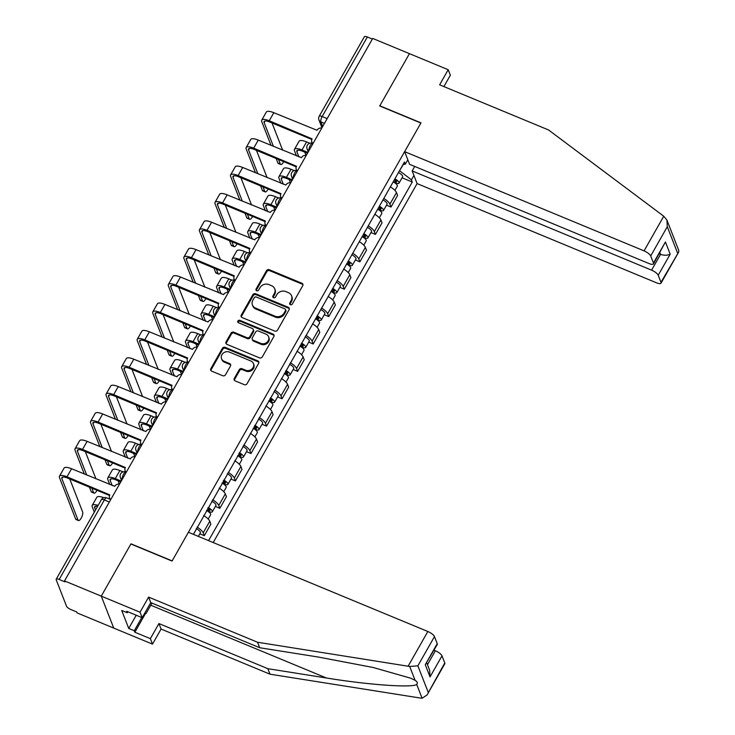 <?xml version="1.0" encoding="UTF-8"?>
<svg xmlns="http://www.w3.org/2000/svg" width="735" height="735" viewBox="0 0 735 735"><rect width="100%" height="100%" fill="white"/><g stroke="black" fill="none" stroke-linecap="round" stroke-linejoin="round"><path stroke-width="1.1" d="M290.38 304.713A1.461 1.295 -21.3 0 0 292.328 304.033L302.737 285.722A2.095 1.847 -21.3 0 0 301.901 283.251L269.286 269.727A2.095 1.847 -21.3 0 0 266.493 270.7L256.092 289.011A1.461 1.295 -21.3 0 0 256.671 290.748A1.461 1.295 -21.3 0 0 258.628 290.059L259.979 287.697A6.689 5.908 -21.3 0 1 268.909 284.583L271.619 285.713A6.689 5.908 -21.3 0 1 274.725 288.791A6.689 5.908 -21.3 0 1 274.293 293.623L272.942 295.994A1.461 1.295 -21.3 0 0 273.53 297.73A1.461 1.295 -21.3 0 0 275.478 297.05L276.829 294.68A6.689 5.908 -21.3 0 1 285.759 291.565L288.478 292.695A6.689 5.908 -21.3 0 1 291.575 295.773A6.689 5.908 -21.3 0 1 291.143 300.606L289.792 302.976A1.461 1.295 -21.3 0 0 290.38 304.713M234.309 378.396A2.095 1.847 -21.3 0 0 235.136 380.868L244.286 384.662A2.095 1.847 -21.3 0 0 247.079 383.688L258.628 363.356A2.095 1.847 -21.3 0 0 257.801 360.876L225.186 347.361A2.095 1.847 -21.3 0 0 222.393 348.335L210.844 368.667A2.095 1.847 -21.3 0 0 211.671 371.147L222.723 375.723A2.095 1.847 -21.3 0 0 225.516 374.749L230.459 366.048A2.095 1.847 -21.3 0 0 229.632 363.577L224.147 361.308A5.595 4.934 -21.3 0 1 221.557 358.726A5.595 4.934 -21.3 0 1 223.201 353.149A5.595 4.934 -21.3 0 1 229.384 352.083L250.856 360.986A5.595 4.934 -21.3 0 1 253.446 363.559A5.595 4.934 -21.3 0 1 251.802 369.135A5.595 4.934 -21.3 0 1 245.619 370.201L242.045 368.722A2.095 1.847 -21.3 0 0 239.252 369.687L234.309 378.396L234.667 379.324A2.095 1.847 -21.3 0 0 234.428 380.344M64.533 580.916L372.709 38.431L409.441 53.655L379.719 105.978L420.889 123.03L172.155 560.888L130.986 543.826L101.265 596.14L64.533 580.916L64.891 581.844L59.168 579.474A4.263 1.351 -150.4 0 0 56.2 579.235A4.263 1.351 -150.4 0 0 56.209 579.805L66.499 606.164A4.263 1.351 -150.4 0 0 70.918 609.554L76.642 611.924L77 612.861L113.741 628.085L101.265 596.14L113.741 628.085L152.503 644.145L150.363 638.651L158.935 623.556L161.084 629.05L152.503 644.145M274.734 331.062A2.095 1.847 -21.3 0 0 277.527 330.098L289.075 309.757A2.095 1.847 -21.3 0 0 288.239 307.285L255.624 293.77A2.095 1.847 -21.3 0 0 252.84 294.744L241.282 315.076A2.095 1.847 -21.3 0 0 242.118 317.548L274.734 331.062M273.852 336.556L262.303 356.888A2.095 1.847 -21.3 0 1 259.51 357.862L226.894 344.347A2.095 1.847 -21.3 0 1 226.058 341.876L231.01 333.166A2.095 1.847 -21.3 0 1 233.794 332.202L247.024 337.677A2.095 1.847 -21.3 0 0 249.817 336.704L253.097 330.934A2.095 1.847 -21.3 0 0 252.261 328.462L238.489 322.757A1.461 1.295 -21.3 0 1 239.858 320.341L273.025 334.085A2.095 1.847 -21.3 0 1 273.852 336.556M213.196 542.54L417.103 183.594L656.539 282.819A6.385 2.03 -150.4 0 0 661.004 283.186A6.385 2.03 -150.4 0 0 660.986 282.323L658.22 275.239A6.385 2.03 -150.4 0 0 651.587 270.158L660.563 254.356C664.164 255.578 667.371 255.523 670.191 254.172L658.22 275.239M327.167 118.592L322.169 116.516A4.263 1.351 29.6 0 0 319.192 116.277L364.367 36.75A4.263 1.351 29.6 0 1 367.344 36.989L322.169 116.516A4.263 1.47 112.5 0 0 320.901 121.891L322.693 126.475M372.342 39.065L367.344 36.989M383.753 198.45A9.794 3.115 29.6 0 1 389.89 204.201L396.477 192.607A9.794 3.115 -150.4 0 0 390.34 186.865M396.477 192.607L397.58 195.455L391.002 207.04L386.509 205.175M389.89 204.201L391.002 207.04M370.954 232.563L375.447 234.428L382.025 222.843L380.914 219.995A9.794 3.115 -150.4 0 0 374.776 214.252M368.198 225.838A9.794 3.115 29.6 0 1 374.335 231.589L375.447 234.428M355.391 259.951L359.884 261.816L366.471 250.222L365.359 247.383A9.794 3.115 -150.4 0 0 359.222 241.64M352.644 253.226A9.794 3.115 29.6 0 1 358.772 258.977L359.884 261.816M339.836 287.339L344.329 289.204L350.907 277.61L349.796 274.771A9.794 3.115 -150.4 0 0 343.668 269.028M337.08 280.614A9.794 3.115 29.6 0 1 343.217 286.356L344.329 289.204M324.273 314.727L328.765 316.592L335.353 304.997L334.241 302.159A9.794 3.115 -150.4 0 0 328.104 296.416M321.526 308.002A9.794 3.115 29.6 0 1 327.663 313.744L328.765 316.592M308.718 342.115L313.211 343.98L319.789 332.385L318.687 329.546A9.794 3.115 -150.4 0 0 312.55 323.804M305.962 335.39A9.794 3.115 29.6 0 1 312.099 341.132L313.211 343.98M293.164 369.503L297.647 371.368L304.235 359.773L303.123 356.934A9.794 3.115 -150.4 0 0 296.986 351.192M290.408 362.778A9.794 3.115 29.6 0 1 296.545 368.52L297.647 371.368M277.6 396.891L282.093 398.747L288.671 387.161L287.569 384.322A9.794 3.115 -150.4 0 0 281.431 378.58M274.844 390.166A9.794 3.115 29.6 0 1 280.981 395.908L282.093 398.747M262.046 424.279L266.539 426.135L273.117 414.549L272.005 411.71A9.794 3.115 -150.4 0 0 265.868 405.968M259.29 417.553A9.794 3.115 29.6 0 1 265.427 423.296L266.539 426.135M246.482 451.667L250.975 453.523L257.562 441.937L256.451 439.098A9.794 3.115 -150.4 0 0 250.313 433.356M243.735 444.941A9.794 3.115 29.6 0 1 249.863 450.684L250.975 453.523M230.928 479.055L235.421 480.911L241.999 469.325L240.896 466.486A9.794 3.115 -150.4 0 0 234.759 460.744M228.172 472.329A9.794 3.115 29.6 0 1 234.309 478.072L235.421 480.911M215.364 506.443L219.857 508.298L226.444 496.713L225.333 493.874A9.794 3.115 -150.4 0 0 219.195 488.132M212.617 499.717A9.794 3.115 29.6 0 1 218.754 505.459L219.857 508.298M199.81 533.83L204.302 535.686L210.881 524.101L209.778 521.262A9.794 3.115 -150.4 0 0 203.641 515.52M197.053 527.105A9.794 3.115 29.6 0 1 203.191 532.847L204.302 535.686M399.491 170.75L403.377 164.41M413.924 175.445L411.425 179.836L399.721 170.842M208.565 540.62L412.28 182.023L411.425 179.836M403.083 164.438L405.316 164.19L404.461 162.003L193.434 534.345M405.316 164.19L407.815 159.798M402.073 177.787L412.28 182.023M289.985 304.465A1.461 1.295 -21.3 0 1 290.16 303.913L291.501 301.543A6.689 5.908 -21.3 0 0 291.933 296.701L291.575 295.773M274.725 288.791L275.083 289.719A6.689 5.908 -21.3 0 1 274.651 294.56L273.31 296.931A1.461 1.295 -21.3 0 0 273.135 297.473M302.976 284.702A2.095 1.847 -21.3 0 0 302.26 284.179L269.644 270.664A2.095 1.847 -21.3 0 0 266.86 271.638L256.451 289.939A1.461 1.295 -21.3 0 0 256.285 290.49M289.324 308.746A2.095 1.847 -21.3 0 0 288.607 308.213L255.991 294.698A2.095 1.847 -21.3 0 0 253.198 295.672L241.65 316.004A2.095 1.847 -21.3 0 0 241.402 317.024M285.465 310.602A1.461 1.295 -21.3 0 0 284.877 308.875L256.249 297.004A1.461 1.295 -21.3 0 0 254.301 297.684L252.877 300.183A6.689 5.908 -21.3 0 0 252.445 305.025A6.689 5.908 -21.3 0 0 255.541 308.103L275.111 316.215A6.689 5.908 -21.3 0 0 284.041 313.101L285.465 310.602L285.823 311.539A1.461 1.295 -21.3 0 0 285.924 310.482L285.557 309.545M252.445 305.025L252.812 305.953A6.689 5.908 -21.3 0 0 255.909 309.04L255.541 308.103M285.823 311.539L284.408 314.038A6.689 5.908 -21.3 0 1 275.478 317.143L255.909 309.04M253.226 329.427L253.593 330.355A2.095 1.847 -21.3 0 1 253.456 331.862L250.176 337.641A2.095 1.847 -21.3 0 1 247.392 338.614L234.162 333.13A2.095 1.847 -21.3 0 0 231.369 334.103L226.426 342.804A2.095 1.847 -21.3 0 0 226.178 343.824M274.1 335.537A2.095 1.847 -21.3 0 0 273.383 335.013L240.226 321.269A1.461 1.295 -21.3 0 0 238.103 322.5M260.75 343.364A5.595 4.934 -21.3 0 0 266.934 342.308A5.595 4.934 -21.3 0 0 268.578 336.722A5.595 4.934 -21.3 0 0 265.987 334.149L258.426 331.016A2.095 1.847 -21.3 0 0 255.633 331.981L252.353 337.76A2.095 1.847 -21.3 0 0 253.189 340.231L260.75 343.364L261.118 344.302A5.595 4.934 -21.3 0 0 267.301 343.236A5.595 4.934 -21.3 0 0 268.946 337.659L268.578 336.722M252.215 339.267L252.583 340.204A2.095 1.847 -21.3 0 0 253.547 341.159L253.189 340.231M261.118 344.302L253.547 341.159M253.446 363.559L253.814 364.487A5.595 4.934 -21.3 0 1 252.169 370.072A5.595 4.934 -21.3 0 1 245.986 371.129L242.403 369.65A2.095 1.847 -21.3 0 0 239.61 370.624L234.667 379.324M221.557 358.726L221.924 359.654A5.595 4.934 -21.3 0 0 224.506 362.236L224.147 361.308M230.707 365.029A2.095 1.847 -21.3 0 0 229.991 364.505L224.506 362.236M258.876 362.337A2.095 1.847 -21.3 0 0 258.16 361.813L225.544 348.289A2.095 1.847 -21.3 0 0 222.751 349.263L211.202 369.604A2.095 1.847 -21.3 0 0 210.963 370.615M393.207 181.821A5.32 1.69 29.6 0 1 397.341 186.111L394.906 190.402M394.465 179.606L394.566 179.662A2.554 0.808 29.6 0 1 396.624 181.766A2.554 0.808 29.6 0 1 394.842 181.619L394.346 182.5M309.793 143.224L306.568 141.892A10.749 3.418 -150.4 0 0 299.053 141.285L294.469 149.361A10.749 3.418 -150.4 0 0 294.496 150.804L296.499 155.939M307.937 152.439L301.984 149.968A10.749 3.418 -150.4 0 0 294.469 149.361M394.897 178.844A5.32 1.69 29.6 0 1 399.031 183.134A5.32 1.69 29.6 0 1 395.311 182.831L395.173 183.07M398.489 172.523A5.32 1.69 29.6 0 1 402.624 176.813L399.031 183.134M298.897 156.932L296.894 151.805A7.984 2.536 29.6 0 1 296.876 150.721A7.984 2.536 29.6 0 1 302.452 151.18L307.478 153.257M395.586 180.305L394.842 181.619L395.311 182.831M306.036 155.397L304.768 152.136M280.724 164.502L278.326 163.501A4.897 1.69 -67.5 0 1 277.913 163.014L280.311 164.015A4.897 1.69 112.5 0 0 280.724 164.502A4.897 1.69 112.5 0 0 283.701 161.626M321.801 128.037A4.263 3.758 -21.3 0 0 316.987 130.27L273.824 112.703A10.749 3.418 -150.4 0 0 266.309 112.097L261.724 120.172A10.749 3.418 -150.4 0 0 261.752 121.624L271.022 145.383M312.329 143.242A4.263 3.758 158.7 0 1 312.292 143.16L311.824 141.947A4.263 3.758 -21.3 0 0 313.027 143.49L312.66 143.362A4.263 1.47 112.5 0 0 310.06 145.888A4.263 1.47 112.5 0 0 308.976 150.62M273.42 146.375L264.15 122.616A7.984 2.536 29.6 0 1 264.131 121.541A7.984 2.536 29.6 0 1 269.708 121.992L311.824 139.448M311.824 141.947A4.263 3.758 -21.3 0 1 312.099 138.869L269.231 120.779A10.749 3.418 -150.4 0 0 261.724 120.172M276.149 158.494L277.913 163.014M280.311 164.015L278.547 159.495M282.663 150.206L272.023 122.956M377.643 209.209A5.32 1.69 29.6 0 1 381.777 213.499L379.343 217.79M378.902 206.994L379.012 207.049A2.554 0.808 29.6 0 1 381.07 209.153A2.554 0.808 29.6 0 1 379.288 209.006L378.782 209.888M294.23 170.612L291.014 169.28A10.749 3.418 -150.4 0 0 283.499 168.673L278.905 176.749A10.749 3.418 -150.4 0 0 278.942 178.192L280.945 183.327M292.383 179.827L286.42 177.355A10.749 3.418 -150.4 0 0 278.905 176.749M379.343 206.232A5.32 1.69 29.6 0 1 383.477 210.513A5.32 1.69 29.6 0 1 379.756 210.219L379.618 210.458M382.935 199.911A5.32 1.69 29.6 0 1 387.069 204.201L383.477 210.513M283.342 184.32L281.34 179.184A7.984 2.536 29.6 0 1 281.312 178.109A7.984 2.536 29.6 0 1 286.898 178.568L291.914 180.645M380.032 207.693L379.288 209.006L379.756 210.219M290.481 182.776L289.204 179.524M362.089 236.596A5.32 1.69 29.6 0 1 366.223 240.887L363.788 245.178M363.347 234.382L363.448 234.437A2.554 0.808 29.6 0 1 365.506 236.541A2.554 0.808 29.6 0 1 363.724 236.394L363.228 237.276M278.675 198L275.45 196.668A10.749 3.418 -150.4 0 0 267.935 196.061L263.35 204.137A10.749 3.418 -150.4 0 0 263.378 205.579L265.381 210.715M276.829 207.215L270.866 204.743A10.749 3.418 -150.4 0 0 263.35 204.137M363.779 233.62A5.32 1.69 29.6 0 1 367.913 237.901A5.32 1.69 29.6 0 1 364.202 237.607L364.055 237.846M367.371 227.299A5.32 1.69 29.6 0 1 371.506 231.589L367.913 237.901M267.788 211.708L265.776 206.572A7.984 2.536 29.6 0 1 265.758 205.497A7.984 2.536 29.6 0 1 271.334 205.956L276.36 208.033M364.468 235.081L363.724 236.394L364.202 237.607M274.918 210.164L273.65 206.912M663.751 216.219L666.911 220.059L667.297 226.738L650.695 255.964A6.385 2.03 -150.4 0 0 644.062 250.874L663.751 216.219L548.549 129.957L439.631 84.819L448.212 69.724L409.441 53.655L379.82 105.794L420.99 122.855L404.636 151.649L644.062 250.874M448.212 69.724L450.353 75.218L443.894 86.583M417.103 183.594L412.16 170.924L651.587 270.158M404.636 151.649L409.579 164.318L649.005 263.543A6.385 2.03 -150.4 0 0 653.47 263.902A6.385 2.03 -150.4 0 0 653.461 263.047L650.695 255.964M414.705 166.441L412.16 170.924M659.212 253.796L660.563 254.356L659.883 252.61M653.461 263.047L665.423 241.98L653.47 263.902M660.986 282.323L678.699 252.031L678.8 250.525L666.911 220.059M158.935 623.556L267.852 668.694L270.002 674.188L420.631 698.094L422.101 698.25L427.081 694.952L444.767 662.942A6.385 2.03 29.6 0 1 444.776 663.797L427.081 694.952M267.852 668.694L326.377 677.982C368.06 684.864 412.996 688.052 416.69 684.386C417.93 683.164 417.397 681.814 415.1 680.334L410.681 678.203L373.196 667.499L318.191 657.026L259.675 647.737L150.758 602.599L142.177 617.703L126.677 611.272L127.256 612.76L121.716 610.473L128.735 628.443L134.275 630.74L141.772 617.529M270.002 674.188L161.084 629.05M434.477 636.583L417.866 665.818L409.689 666.47L257.526 642.243L148.608 597.105L140.036 612.209L101.265 596.14L130.885 544.001L172.054 561.062L188.408 532.269L427.844 631.494A6.385 2.03 29.6 0 1 434.477 636.583L437.233 643.658A6.385 2.03 29.6 0 1 437.252 644.521L425.271 664.725L437.233 643.658M140.036 612.209L142.177 617.703M145.466 613.541L134.854 632.229L150.363 638.651M134.854 632.229L134.275 630.74M148.608 597.105L150.758 602.599M257.526 642.243L259.675 647.737M427.467 664.688L435.368 650.769A6.385 2.03 29.6 0 1 442.001 655.859L444.767 662.942M435.368 650.769L434.017 650.209M127.826 611.75L127.256 612.76M128.735 628.443L136.232 615.241M442.001 655.859L430.03 676.926L429.644 670.256L426.787 662.942M151.98 603.113L146.081 613.486L144.492 613.624M265.17 191.89L262.772 190.889A4.897 1.69 -67.5 0 1 262.349 190.402L264.747 191.403A4.897 1.69 112.5 0 0 265.17 191.89A4.897 1.69 112.5 0 0 268.146 189.014M306.247 155.425A4.263 3.758 -21.3 0 0 301.423 157.657L258.261 140.091A10.749 3.418 -150.4 0 0 250.745 139.485L246.161 147.56A10.749 3.418 -150.4 0 0 246.188 149.012L255.468 172.771M296.775 170.63A4.263 3.758 158.7 0 1 296.738 170.548L296.26 169.335A4.263 3.758 -21.3 0 0 297.464 170.878L297.096 170.75A4.263 1.47 112.5 0 0 294.496 173.276A4.263 1.47 112.5 0 0 293.412 178.008M257.866 173.763L248.586 150.004A7.984 2.536 29.6 0 1 248.568 148.929A7.984 2.536 29.6 0 1 254.145 149.38L296.269 166.836M296.26 169.335A4.263 3.758 -21.3 0 1 296.536 166.257L253.676 148.167A10.749 3.418 -150.4 0 0 246.161 147.56M260.585 185.881L262.349 190.402M264.747 191.403L262.983 186.883M267.099 177.594L256.46 150.344M249.615 219.278L247.208 218.277A4.897 1.69 -67.5 0 1 246.795 217.79L249.193 218.791A4.897 1.69 112.5 0 0 249.615 219.278A4.897 1.69 112.5 0 0 252.583 216.402M290.683 182.813A4.263 3.758 -21.3 0 0 285.869 185.045L242.706 167.479A10.749 3.418 -150.4 0 0 235.191 166.873L230.606 174.948A10.749 3.418 -150.4 0 0 230.634 176.4L239.904 200.159M281.211 198.018A4.263 3.758 158.7 0 1 281.183 197.935L280.706 196.723A4.263 3.758 -21.3 0 0 281.909 198.257M242.311 201.151L233.032 177.392A7.984 2.536 29.6 0 1 233.013 176.317A7.984 2.536 29.6 0 1 238.59 176.767L280.715 194.224M280.706 196.723A4.263 3.758 -21.3 0 1 280.981 193.645L238.122 175.555A10.749 3.418 -150.4 0 0 230.606 174.948M245.031 213.269L246.795 217.79M249.193 218.791L247.429 214.271M251.545 204.982L240.905 177.723M346.525 263.984A5.32 1.69 29.6 0 1 350.659 268.275L348.234 272.566M347.784 261.77L347.894 261.825A2.554 0.808 29.6 0 1 349.952 263.929A2.554 0.808 29.6 0 1 348.169 263.782L347.664 264.655M263.112 225.388L259.896 224.056A10.749 3.418 -150.4 0 0 252.381 223.449L247.796 231.525A10.749 3.418 -150.4 0 0 247.824 232.967L249.827 238.103M261.265 234.603L255.311 232.131A10.749 3.418 -150.4 0 0 247.796 231.525M348.225 260.998A5.32 1.69 29.6 0 1 352.359 265.289A5.32 1.69 29.6 0 1 348.638 264.995L348.5 265.234M351.817 254.687A5.32 1.69 29.6 0 1 355.951 258.968L352.359 265.289M252.224 239.095L250.222 233.96A7.984 2.536 29.6 0 1 250.203 232.885A7.984 2.536 29.6 0 1 255.78 233.344L260.796 235.421M348.914 262.469L348.169 263.782L348.638 264.995M259.363 237.552L258.095 234.3M330.971 291.372A5.32 1.69 29.6 0 1 335.105 295.663L332.67 299.954M332.229 289.158L332.33 289.213A2.554 0.808 29.6 0 1 334.397 291.317A2.554 0.808 29.6 0 1 332.606 291.17L332.11 292.043M247.557 252.776L244.332 251.444A10.749 3.418 -150.4 0 0 236.826 250.828L232.232 258.904A10.749 3.418 -150.4 0 0 232.26 260.355L234.263 265.491M245.71 261.991L239.748 259.519A10.749 3.418 -150.4 0 0 232.232 258.904M332.661 288.386A5.32 1.69 29.6 0 1 336.805 292.677A5.32 1.69 29.6 0 1 333.084 292.383L332.946 292.622M336.253 282.075A5.32 1.69 29.6 0 1 340.388 286.356L336.805 292.677M236.67 266.483L234.658 261.348A7.984 2.536 29.6 0 1 234.64 260.273A7.984 2.536 29.6 0 1 240.226 260.732L245.242 262.808M333.359 289.856L332.606 291.17L333.084 292.383M243.809 264.94L242.532 261.688M315.416 318.76A5.32 1.69 29.6 0 1 319.55 323.051L317.116 327.341M316.675 316.546L316.776 316.601A2.554 0.808 29.6 0 1 318.834 318.696A2.554 0.808 29.6 0 1 317.051 318.558L316.555 319.431M232.003 280.164L228.778 278.831A10.749 3.418 -150.4 0 0 221.263 278.216L216.678 286.292A10.749 3.418 -150.4 0 0 216.706 287.743L218.708 292.879M230.147 289.379L224.193 286.907A10.749 3.418 -150.4 0 0 216.678 286.292M317.107 315.774A5.32 1.69 29.6 0 1 321.241 320.065A5.32 1.69 29.6 0 1 317.52 319.771L317.382 320.01M320.699 309.453A5.32 1.69 29.6 0 1 324.833 313.744L321.241 320.065M221.106 293.871L219.103 288.736A7.984 2.536 29.6 0 1 219.085 287.661A7.984 2.536 29.6 0 1 224.662 288.111L229.688 290.196M317.796 317.244L317.051 318.558L317.52 319.771M228.245 292.328L226.977 289.075M234.052 246.666L231.654 245.665A4.897 1.69 -67.5 0 1 231.231 245.178L233.638 246.179A4.897 1.69 112.5 0 0 234.052 246.666A4.897 1.69 112.5 0 0 237.028 243.79M275.129 210.201A4.263 3.758 -21.3 0 0 270.315 212.433L227.152 194.867A10.749 3.418 -150.4 0 0 219.636 194.26L215.043 202.336A10.749 3.418 -150.4 0 0 215.07 203.788L224.35 227.547M265.657 225.406A4.263 3.758 158.7 0 1 265.62 225.323L265.151 224.111A4.263 3.758 -21.3 0 0 266.355 225.645M226.748 228.539L217.477 204.78A7.984 2.536 29.6 0 1 217.45 203.705A7.984 2.536 29.6 0 1 223.036 204.155L265.151 221.612M265.151 224.111A4.263 3.758 -21.3 0 1 265.427 221.033L222.558 202.943A10.749 3.418 -150.4 0 0 215.043 202.336M229.467 240.657L231.231 245.178M233.638 246.179L231.865 241.659M235.981 232.37L225.342 205.111M218.497 274.054L216.099 273.052A4.897 1.69 -67.5 0 1 215.677 272.566L218.075 273.567A4.897 1.69 112.5 0 0 218.497 274.054A4.897 1.69 112.5 0 0 221.465 271.178M259.565 237.589A4.263 3.758 -21.3 0 0 254.751 239.821L211.588 222.255A10.749 3.418 -150.4 0 0 204.073 221.648L199.488 229.724A10.749 3.418 -150.4 0 0 199.516 231.176L208.795 254.935M250.093 252.794A4.263 3.758 158.7 0 1 250.065 252.711L249.588 251.499A4.263 3.758 -21.3 0 0 250.791 253.033M211.193 255.927L201.914 232.168A7.984 2.536 29.6 0 1 201.895 231.093A7.984 2.536 29.6 0 1 207.472 231.543L249.597 249M249.588 251.499A4.263 3.758 -21.3 0 1 249.863 248.421L207.004 230.331A10.749 3.418 -150.4 0 0 199.488 229.724M213.913 268.045L215.677 272.566M218.075 273.567L216.31 269.038M220.426 259.758L209.787 232.499M202.933 301.442L200.536 300.44A4.897 1.69 -67.5 0 1 200.122 299.954L202.52 300.955A4.897 1.69 112.5 0 0 202.933 301.442A4.897 1.69 112.5 0 0 205.91 298.566M244.011 264.977A4.263 3.758 -21.3 0 0 239.197 267.209L196.034 249.643A10.749 3.418 -150.4 0 0 188.518 249.036L183.925 257.112A10.749 3.418 -150.4 0 0 183.952 258.564L193.231 282.323M234.538 280.182A4.263 3.758 158.7 0 1 234.502 280.099L234.033 278.887A4.263 3.758 -21.3 0 0 235.237 280.421M195.629 283.315L186.359 259.556A7.984 2.536 29.6 0 1 186.332 258.481A7.984 2.536 29.6 0 1 191.918 258.931L234.033 276.388M234.033 278.887A4.263 3.758 -21.3 0 1 234.309 275.809L191.44 257.719A10.749 3.418 -150.4 0 0 183.925 257.112M198.349 295.433L200.122 299.954M202.52 300.955L200.756 296.425M204.872 287.146L194.224 259.887M299.852 346.148A5.32 1.69 29.6 0 1 303.987 350.439L301.552 354.729M301.111 343.934L301.221 343.989A2.554 0.808 29.6 0 1 303.279 346.084A2.554 0.808 29.6 0 1 301.488 345.946L300.992 346.819M216.439 307.552L213.224 306.219A10.749 3.418 -150.4 0 0 205.708 305.604L201.114 313.68A10.749 3.418 -150.4 0 0 201.142 315.131L203.154 320.267M214.592 316.757L208.63 314.295A10.749 3.418 -150.4 0 0 201.114 313.68M301.552 343.162A5.32 1.69 29.6 0 1 305.687 347.453A5.32 1.69 29.6 0 1 301.966 347.15L301.828 347.398M305.135 336.841A5.32 1.69 29.6 0 1 309.279 341.132L305.687 347.453M205.552 321.259L203.549 316.123A7.984 2.536 29.6 0 1 203.522 315.049A7.984 2.536 29.6 0 1 209.107 315.499L214.124 317.584M302.241 344.632L301.488 345.946L301.966 347.15M212.691 319.716L211.414 316.463M187.379 328.821L184.981 327.828A4.897 1.69 -67.5 0 1 184.558 327.341L186.956 328.334A4.897 1.69 112.5 0 0 187.379 328.821A4.897 1.69 112.5 0 0 190.356 325.954M228.456 292.365A4.263 3.758 -21.3 0 0 223.633 294.597L180.47 277.031A10.749 3.418 -150.4 0 0 172.955 276.424L168.37 284.5A10.749 3.418 -150.4 0 0 168.398 285.952L177.677 309.711M218.975 307.57A4.263 3.758 158.7 0 1 218.947 307.487L218.47 306.274A4.263 3.758 -21.3 0 0 219.673 307.809L219.306 307.689A4.263 1.47 112.5 0 0 216.706 310.216A4.263 1.47 112.5 0 0 215.621 314.947M180.075 310.703L170.796 286.944A7.984 2.536 29.6 0 1 170.777 285.869A7.984 2.536 29.6 0 1 176.354 286.319L218.479 303.775M218.47 306.274A4.263 3.758 -21.3 0 1 218.745 303.197L175.885 285.106A10.749 3.418 -150.4 0 0 168.37 284.5M182.794 322.821L184.558 327.341M186.956 328.334L185.192 323.813M189.308 314.534L178.669 287.275M284.298 373.536A5.32 1.69 29.6 0 1 288.432 377.827L285.998 382.108M285.557 371.322L285.658 371.377A2.554 0.808 29.6 0 1 287.716 373.472A2.554 0.808 29.6 0 1 285.933 373.334L285.437 374.207M200.885 334.94L197.66 333.607A10.749 3.418 -150.4 0 0 190.144 332.992L185.56 341.068A10.749 3.418 -150.4 0 0 185.587 342.519L187.59 347.655M199.029 344.145L193.075 341.683A10.749 3.418 -150.4 0 0 185.56 341.068M285.988 370.55A5.32 1.69 29.6 0 1 290.123 374.841A5.32 1.69 29.6 0 1 286.402 374.538L286.264 374.786M289.581 364.229A5.32 1.69 29.6 0 1 293.715 368.52L290.123 374.841M189.988 348.647L187.985 343.511A7.984 2.536 29.6 0 1 187.967 342.437A7.984 2.536 29.6 0 1 193.544 342.887L198.569 344.972M286.678 372.02L285.933 373.334L286.402 374.538M197.127 347.104L195.859 343.851M171.825 356.209L169.417 355.216A4.897 1.69 -67.5 0 1 169.004 354.729L171.402 355.722A4.897 1.69 112.5 0 0 171.825 356.209A4.897 1.69 112.5 0 0 174.792 353.342M212.893 319.753A4.263 3.758 -21.3 0 0 208.078 321.985L164.916 304.419A10.749 3.418 -150.4 0 0 157.4 303.812L152.816 311.888A10.749 3.418 -150.4 0 0 152.843 313.34L162.113 337.099M203.42 334.958A4.263 3.758 158.7 0 1 203.384 334.875L202.915 333.662A4.263 3.758 -21.3 0 0 204.119 335.197L203.751 335.077A4.263 1.47 112.5 0 0 201.151 337.604A4.263 1.47 112.5 0 0 200.067 342.335M164.521 338.091L155.241 314.332A7.984 2.536 29.6 0 1 155.223 313.257A7.984 2.536 29.6 0 1 160.8 313.707L202.924 331.163M202.915 333.662A4.263 3.758 -21.3 0 1 203.191 330.585L160.331 312.494A10.749 3.418 -150.4 0 0 152.816 311.888M167.24 350.209L169.004 354.729M171.402 355.722L169.638 351.201M173.754 341.922L163.115 314.663M268.734 400.924A5.32 1.69 29.6 0 1 272.869 405.215L270.434 409.496M269.993 398.71L270.103 398.765A2.554 0.808 29.6 0 1 272.161 400.86A2.554 0.808 29.6 0 1 270.379 400.722L269.874 401.595M185.321 362.327L182.105 360.995A10.749 3.418 -150.4 0 0 174.59 360.38L170.005 368.456A10.749 3.418 -150.4 0 0 170.033 369.907L172.036 375.043M183.474 371.533L177.512 369.071A10.749 3.418 -150.4 0 0 170.005 368.456M270.434 397.938A5.32 1.69 29.6 0 1 274.568 402.229A5.32 1.69 29.6 0 1 270.848 401.926L270.71 402.174M274.026 391.617A5.32 1.69 29.6 0 1 278.161 395.908L274.568 402.229M174.434 376.035L172.431 370.899A7.984 2.536 29.6 0 1 172.413 369.824A7.984 2.536 29.6 0 1 177.989 370.275L183.006 372.36M271.123 399.399L270.379 400.722L270.848 401.926M181.573 374.492L180.305 371.239M156.261 383.596L153.863 382.604A4.897 1.69 -67.5 0 1 153.44 382.117L155.848 383.11A4.897 1.69 112.5 0 0 156.261 383.596A4.897 1.69 112.5 0 0 159.238 380.73M197.338 347.14A4.263 3.758 -21.3 0 0 192.515 349.373L149.352 331.807A10.749 3.418 -150.4 0 0 141.846 331.2L137.252 339.276A10.749 3.418 -150.4 0 0 137.28 340.728L146.559 364.487M187.866 362.346A4.263 3.758 158.7 0 1 187.829 362.263L187.361 361.05A4.263 3.758 -21.3 0 0 188.555 362.585M148.957 365.479L139.678 341.72A7.984 2.536 29.6 0 1 139.659 340.645A7.984 2.536 29.6 0 1 145.245 341.095L187.361 358.551M187.361 361.05A4.263 3.758 -21.3 0 1 187.627 357.973L144.767 339.882A10.749 3.418 -150.4 0 0 137.252 339.276M151.676 377.597L153.44 382.117M155.848 383.11L154.074 378.589M158.19 369.31L147.551 342.051M253.18 428.312A5.32 1.69 29.6 0 1 257.314 432.603L254.88 436.884M254.439 426.098L254.54 426.153A2.554 0.808 29.6 0 1 256.607 428.248A2.554 0.808 29.6 0 1 254.815 428.11L254.319 428.983M169.767 389.715L166.542 388.383A10.749 3.418 -150.4 0 0 159.026 387.768L154.442 395.843A10.749 3.418 -150.4 0 0 154.469 397.295L156.472 402.431M167.92 398.921L161.957 396.459A10.749 3.418 -150.4 0 0 154.442 395.843M254.87 425.326A5.32 1.69 29.6 0 1 259.014 429.617A5.32 1.69 29.6 0 1 255.293 429.313L255.146 429.562M258.463 419.005A5.32 1.69 29.6 0 1 262.597 423.296L259.014 429.617M158.879 403.423L156.867 398.287A7.984 2.536 29.6 0 1 156.849 397.212A7.984 2.536 29.6 0 1 162.426 397.663L167.451 399.748M255.56 426.787L254.815 428.11L255.293 429.313M166.018 401.88L164.741 398.627M140.707 410.984L138.299 409.992A4.897 1.69 -67.5 0 1 137.886 409.505L140.284 410.498A4.897 1.69 112.5 0 0 140.707 410.984A4.897 1.69 112.5 0 0 143.674 408.118M181.775 374.528A4.263 3.758 -21.3 0 0 176.96 376.761L133.798 359.194A10.749 3.418 -150.4 0 0 126.282 358.588L121.698 366.664A10.749 3.418 -150.4 0 0 121.725 368.106L131.005 391.874M172.302 389.734A4.263 3.758 158.7 0 1 172.275 389.651L171.797 388.438A4.263 3.758 -21.3 0 0 173.001 389.973M133.402 392.867L124.123 369.108A7.984 2.536 29.6 0 1 124.105 368.033A7.984 2.536 29.6 0 1 129.682 368.483L171.806 385.939M171.797 388.438A4.263 3.758 -21.3 0 1 172.073 385.361L129.213 367.27A10.749 3.418 -150.4 0 0 121.698 366.664M136.122 404.985L137.886 409.505M140.284 410.498L138.52 405.977M142.636 396.689L131.997 369.439M237.616 455.7A5.32 1.69 29.6 0 1 241.76 459.991L239.325 464.272M238.875 453.486L238.985 453.541A2.554 0.808 29.6 0 1 241.043 455.636A2.554 0.808 29.6 0 1 239.261 455.498L238.756 456.371M154.203 417.103L150.987 415.762A10.749 3.418 -150.4 0 0 143.472 415.156L138.887 423.231A10.749 3.418 -150.4 0 0 138.915 424.683L140.918 429.819M152.356 426.309L146.403 423.838A10.749 3.418 -150.4 0 0 138.887 423.231M239.316 452.714A5.32 1.69 29.6 0 1 243.45 457.005A5.32 1.69 29.6 0 1 239.729 456.701L239.592 456.95M242.908 446.393A5.32 1.69 29.6 0 1 247.043 450.684L243.45 457.005M143.316 430.811L141.313 425.675A7.984 2.536 29.6 0 1 141.295 424.6A7.984 2.536 29.6 0 1 146.871 425.05L151.888 427.136M240.005 454.175L239.261 455.498L239.729 456.701M150.454 429.268L149.187 426.015M125.143 438.372L122.745 437.38A4.897 1.69 -67.5 0 1 122.322 436.893L124.729 437.885A4.897 1.69 112.5 0 0 125.143 438.372A4.897 1.69 112.5 0 0 128.12 435.506M166.22 401.916A4.263 3.758 -21.3 0 0 161.406 404.149L118.243 386.582A10.749 3.418 -150.4 0 0 110.728 385.976L106.134 394.052A10.749 3.418 -150.4 0 0 106.162 395.494L115.441 419.262M156.748 417.122A4.263 3.758 158.7 0 1 156.711 417.039L156.243 415.826A4.263 3.758 -21.3 0 0 157.446 417.361M117.839 420.255L108.569 396.496A7.984 2.536 29.6 0 1 108.541 395.421A7.984 2.536 29.6 0 1 114.127 395.871L156.243 413.327M156.243 415.826A4.263 3.758 -21.3 0 1 156.518 412.748L113.649 394.658A10.749 3.418 -150.4 0 0 106.134 394.052M120.558 432.373L122.322 436.893M124.729 437.885L122.965 433.365M127.072 424.077L116.433 396.827M222.062 483.088A5.32 1.69 29.6 0 1 226.196 487.378L223.762 491.66M223.321 480.874L223.422 480.929A2.554 0.808 29.6 0 1 225.489 483.024A2.554 0.808 29.6 0 1 223.697 482.877L223.201 483.759M138.649 444.491L135.424 443.15A10.749 3.418 -150.4 0 0 127.918 442.543L123.324 450.619A10.749 3.418 -150.4 0 0 123.351 452.071L125.363 457.207M136.802 453.697L130.839 451.226A10.749 3.418 -150.4 0 0 123.324 450.619M223.762 480.102A5.32 1.69 29.6 0 1 227.896 484.393A5.32 1.69 29.6 0 1 224.175 484.089L224.037 484.337M227.345 473.781A5.32 1.69 29.6 0 1 231.479 478.072L227.896 484.393M127.761 458.199L125.758 453.063A7.984 2.536 29.6 0 1 125.731 451.988A7.984 2.536 29.6 0 1 131.317 452.438L136.333 454.524M224.451 481.563L223.697 482.877L224.175 484.089M134.9 456.656L133.623 453.403M109.588 465.76L107.191 464.768A4.897 1.69 -67.5 0 1 106.768 464.281L109.166 465.273A4.897 1.69 112.5 0 0 109.588 465.76A4.897 1.69 112.5 0 0 112.565 462.894M150.657 429.304A4.263 3.758 -21.3 0 0 145.842 431.537L102.68 413.97A10.749 3.418 -150.4 0 0 95.164 413.364L90.58 421.44A10.749 3.418 -150.4 0 0 90.607 422.882L99.886 446.65M141.184 444.51A4.263 3.758 158.7 0 1 141.157 444.427L140.679 443.214A4.263 3.758 -21.3 0 0 141.883 444.748M102.284 447.643L93.005 423.884A7.984 2.536 29.6 0 1 92.987 422.809A7.984 2.536 29.6 0 1 98.563 423.259L140.688 440.715M140.679 443.214A4.263 3.758 -21.3 0 1 140.955 440.136L98.095 422.046A10.749 3.418 -150.4 0 0 90.58 421.44M105.004 459.761L106.768 464.281M109.166 465.273L107.402 460.753M111.518 451.465L100.879 424.214M206.507 510.476A5.32 1.69 29.6 0 1 210.642 514.766L208.207 519.048M207.766 508.262L207.867 508.317A2.554 0.808 29.6 0 1 209.925 510.412A2.554 0.808 29.6 0 1 208.143 510.265L207.647 511.147M123.094 471.879L119.869 470.538A10.749 3.418 -150.4 0 0 112.354 469.931L107.769 478.007A10.749 3.418 -150.4 0 0 107.797 479.459L109.8 484.595M121.238 481.085L115.285 478.614A10.749 3.418 -150.4 0 0 107.769 478.007M208.198 507.49A5.32 1.69 29.6 0 1 212.332 511.78A5.32 1.69 29.6 0 1 208.611 511.477L208.474 511.725M211.79 501.169A5.32 1.69 29.6 0 1 215.925 505.459L212.332 511.78M112.198 485.587L110.195 480.451A7.984 2.536 29.6 0 1 110.176 479.376A7.984 2.536 29.6 0 1 115.753 479.826L120.779 481.912M208.887 508.951L208.143 510.265L208.611 511.477M119.336 484.043L118.069 480.782M94.025 493.148L91.627 492.156A4.897 1.69 -67.5 0 1 91.213 491.669L93.611 492.661A4.897 1.69 112.5 0 0 94.025 493.148A4.897 1.69 112.5 0 0 97.002 490.282M135.102 456.683A4.263 3.758 -21.3 0 0 130.288 458.925L87.125 441.358A10.749 3.418 -150.4 0 0 79.61 440.752L75.025 448.828A10.749 3.418 -150.4 0 0 75.053 450.27L84.323 474.038M125.63 471.898A4.263 3.758 158.7 0 1 125.593 471.815L125.125 470.602A4.263 3.758 -21.3 0 0 126.328 472.136L125.961 472.017A4.263 1.47 112.5 0 0 123.361 474.544A4.263 1.47 112.5 0 0 122.276 479.266M86.721 475.03L77.451 451.272A7.984 2.536 29.6 0 1 77.432 450.197A7.984 2.536 29.6 0 1 83.009 450.647L125.125 468.103M125.125 470.602A4.263 3.758 -21.3 0 1 125.4 467.524L82.531 449.434A10.749 3.418 -150.4 0 0 75.025 448.828M89.44 487.149L91.213 491.669M93.611 492.661L91.847 488.141M95.963 478.853L85.324 451.602M196.227 528.557A5.32 1.69 29.6 0 1 200.37 532.847L198.358 536.385M95.504 510.044L94.64 507.839A7.984 2.536 29.6 0 1 94.613 506.764A7.984 2.536 29.6 0 1 97.59 506.369M98.132 505.404A10.749 3.418 -150.4 0 0 92.206 505.395A10.749 3.418 -150.4 0 0 92.233 506.847L94.31 512.148M103.837 497.733A10.749 3.418 -150.4 0 0 96.799 497.319L92.206 505.395M78.47 520.536L76.072 519.544A4.897 1.69 -67.5 0 1 75.65 519.057L78.048 520.049A4.897 1.69 112.5 0 0 78.47 520.536A4.897 1.69 112.5 0 0 81.567 517.431A4.897 1.69 112.5 0 0 82.642 511.973L69.761 478.99M119.548 484.071A4.263 3.758 -21.3 0 0 114.724 486.313L71.561 468.746A10.749 3.418 -150.4 0 0 64.046 468.14L59.461 476.216A10.749 3.418 -150.4 0 0 59.489 477.658L75.65 519.057M110.066 499.267A4.263 3.758 158.7 0 1 110.039 499.203L109.561 497.99A4.263 3.758 -21.3 0 0 110.764 499.524M78.048 520.049L61.887 478.66A7.984 2.536 29.6 0 1 61.869 477.585A7.984 2.536 29.6 0 1 67.445 478.035L109.57 495.491M109.561 497.99A4.263 3.758 -21.3 0 1 109.837 494.912L66.977 476.822A10.749 3.418 -150.4 0 0 59.461 476.216M324.457 123.37L320.901 121.891A4.263 3.758 -21.3 0 1 318.926 119.934L321.976 127.734M218.754 505.459L225.333 493.874M234.309 478.072L240.896 466.486M249.863 450.684L256.451 439.098M265.427 423.296L272.005 411.71M280.981 395.908L287.569 384.322M296.545 368.52L303.123 356.934M312.099 341.132L318.687 329.546M327.663 313.744L334.241 302.159M343.217 286.356L349.796 274.771M358.772 258.977L365.359 247.383M374.335 231.589L380.914 219.995M203.191 532.847L209.778 521.262M308.902 150.749A4.263 3.758 158.7 0 1 307.065 148.847L308.25 151.897M281.891 198.285L281.542 198.138A4.263 1.47 112.5 0 0 278.942 200.664A4.263 1.47 112.5 0 0 277.858 205.396M266.336 225.673L265.987 225.526A4.263 1.47 112.5 0 0 263.378 228.052A4.263 1.47 112.5 0 0 262.294 232.784M250.782 253.06L250.424 252.913A4.263 1.47 112.5 0 0 247.824 255.44A4.263 1.47 112.5 0 0 246.739 260.172M235.218 280.448L234.869 280.301A4.263 1.47 112.5 0 0 232.269 282.828A4.263 1.47 112.5 0 0 231.185 287.56M188.546 362.612L188.188 362.465A4.263 1.47 112.5 0 0 185.587 364.992A4.263 1.47 112.5 0 0 184.503 369.723M172.982 390L172.633 389.853A4.263 1.47 112.5 0 0 170.033 392.38A4.263 1.47 112.5 0 0 168.949 397.111M157.428 417.388L157.079 417.241A4.263 1.47 112.5 0 0 154.479 419.768A4.263 1.47 112.5 0 0 153.394 424.499M141.873 444.776L141.515 444.629A4.263 1.47 112.5 0 0 138.915 447.156A4.263 1.47 112.5 0 0 137.831 451.887M293.338 178.136A4.263 3.758 158.7 0 1 291.501 176.235L292.695 179.285M277.784 205.524A4.263 3.758 158.7 0 1 275.947 203.623L277.132 206.673M262.22 232.912A4.263 3.758 158.7 0 1 260.383 231.01L261.577 234.061M246.666 260.3A4.263 3.758 158.7 0 1 244.828 258.398L246.014 261.449M231.102 287.688A4.263 3.758 158.7 0 1 229.265 285.786L230.459 288.827M215.548 315.076A4.263 3.758 158.7 0 1 213.71 313.174L214.896 316.215M199.993 342.464A4.263 3.758 158.7 0 1 198.156 340.562L199.341 343.603M184.43 369.852A4.263 3.758 158.7 0 1 182.592 367.95L183.787 370.991M168.875 397.24A4.263 3.758 158.7 0 1 167.038 395.338L168.223 398.379M153.312 424.628A4.263 3.758 158.7 0 1 151.474 422.726L152.669 425.767M137.757 452.016A4.263 3.758 158.7 0 1 135.92 450.114L137.105 453.155M122.194 479.404A4.263 3.758 158.7 0 1 120.365 477.502L121.551 480.543M109.35 502.014L104.352 499.947L59.168 579.474M110.755 499.552L106.713 497.871A4.263 1.47 112.5 0 0 104.352 499.947A4.263 1.351 29.6 0 0 101.375 499.708L56.2 579.235M291.501 301.543L291.143 300.606M273.31 296.931L272.942 295.994M274.651 294.56L274.293 293.623M256.451 289.939L256.092 289.011M266.86 271.638L266.493 270.7M269.644 270.664L269.286 269.727M302.26 284.179L301.901 283.251M290.16 303.913L289.792 302.976M241.65 316.004L241.282 315.076M253.198 295.672L252.84 294.744M255.991 294.698L255.624 293.77M288.607 308.213L288.239 307.285M275.478 317.143L275.111 316.215M284.408 314.038L284.041 313.101M226.426 342.804L226.058 341.876M231.369 334.103L231.01 333.166M234.162 333.13L233.794 332.202M247.392 338.614L247.024 337.677M250.176 337.641L249.817 336.704M253.456 331.862L253.097 330.934M240.226 321.269L239.858 320.341M273.383 335.013L273.025 334.085M239.61 370.624L239.252 369.687M242.403 369.65L242.045 368.722M245.986 371.129L245.619 370.201M229.991 364.505L229.632 363.577M211.202 369.604L210.844 368.667M222.751 349.263L222.393 348.335M225.544 348.289L225.186 347.361M258.16 361.813L257.801 360.876M306.568 141.892L301.984 149.968M297.813 150.188L296.894 151.805M269.231 120.779L273.824 112.703M264.15 122.616L265.059 121.009M291.014 169.28L286.42 177.355M282.249 177.576L281.34 179.184M275.45 196.668L270.866 204.743M266.695 204.964L265.776 206.572M677.587 253.088L667.297 226.738M665.423 241.98L670.191 254.172M422.101 698.25L416.69 684.386M415.1 680.334L409.689 666.47M417.866 665.818L428.156 692.168M430.03 676.926L425.271 664.725M408.155 666.149L427.844 631.494M150.785 605.208L326.377 677.982M253.676 148.167L258.261 140.091M248.586 150.004L249.505 148.397M238.122 175.555L242.706 167.479M233.032 177.392L233.941 175.784M259.896 224.056L255.311 232.131M251.131 232.352L250.222 233.96M244.332 251.444L239.748 259.519M235.577 259.74L234.658 261.348M228.778 278.831L224.193 286.907M220.013 287.128L219.103 288.736M222.558 202.943L227.152 194.867M217.477 204.78L218.387 203.172M207.004 230.331L211.588 222.255M201.914 232.168L202.832 230.56M191.44 257.719L196.034 249.643M186.359 259.556L187.269 257.948M213.224 306.219L208.63 314.295M204.459 314.516L203.549 316.123M175.885 285.106L180.47 277.031M170.796 286.944L171.714 285.336M197.66 333.607L193.075 341.683M188.904 341.904L187.985 343.511M160.331 312.494L164.916 304.419M155.241 314.332L156.151 312.724M182.105 360.995L177.512 369.071M173.341 369.292L172.431 370.899M144.767 339.882L149.352 331.807M139.678 341.72L140.596 340.112M166.542 388.383L161.957 396.459M157.786 396.679L156.867 398.287M129.213 367.27L133.798 359.194M124.123 369.108L125.033 367.5M150.987 415.762L146.403 423.838M142.222 424.067L141.313 425.675M113.649 394.658L118.243 386.582M108.569 396.496L109.478 394.888M135.424 443.15L130.839 451.226M126.668 451.455L125.758 453.063M98.095 422.046L102.68 413.97M93.005 423.884L93.924 422.276M119.869 470.538L115.285 478.614M111.114 478.843L110.195 480.451M82.531 449.434L87.125 441.358M77.451 451.272L78.36 449.664M95.55 506.231L94.64 507.839M66.977 476.822L71.561 468.746M61.887 478.66L62.806 477.052M312.66 143.362A4.263 4.263 0 0 0 307.065 148.847M297.096 170.75A4.263 4.263 0 0 0 291.501 176.235M281.542 198.138A4.263 4.263 0 0 0 275.947 203.623M265.987 225.526A4.263 4.263 0 0 0 260.383 231.01M250.424 252.913A4.263 4.263 0 0 0 244.828 258.398M234.869 280.301A4.263 4.263 0 0 0 229.265 285.786M219.306 307.689A4.263 4.263 0 0 0 213.71 313.174M203.751 335.077A4.263 4.263 0 0 0 198.156 340.562M188.188 362.465A4.263 4.263 0 0 0 182.592 367.95M172.633 389.853A4.263 4.263 0 0 0 167.038 395.338M157.079 417.241A4.263 4.263 0 0 0 151.474 422.726M141.515 444.629A4.263 4.263 0 0 0 135.92 450.114M125.961 472.017A4.263 4.263 0 0 0 120.365 477.502M106.713 497.871A4.263 4.263 0 0 0 101.375 499.708M319.192 116.277A4.263 4.263 0 0 0 318.926 119.934M678.699 252.031L661.004 283.186"/></g></svg>
